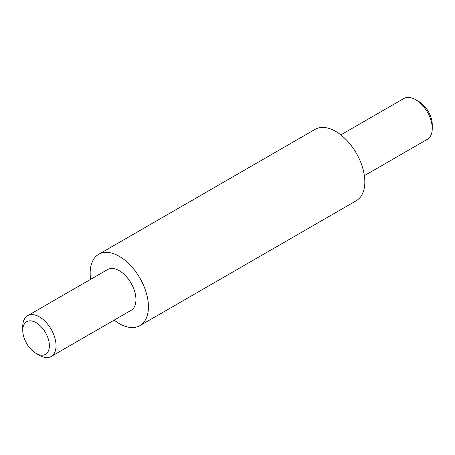 <?xml version="1.0" encoding="UTF-8"?>
<svg xmlns="http://www.w3.org/2000/svg" width="455" height="455" viewBox="0 0 455 455"><rect width="100%" height="100%" fill="white"/><g stroke="black" fill="none" stroke-linecap="round" stroke-linejoin="round"><path stroke-width="0.68" d="M39.397 355.321L36.064 353.399A18.831 10.874 -120 0 0 49.385 345.709A18.831 10.874 -120 0 0 36.064 322.646A18.831 10.874 -120 0 0 22.75 330.336A18.831 10.874 -120 0 0 36.064 353.399L39.397 355.321A23.541 13.593 60 0 0 51.165 356.487L131.068 310.355A23.541 13.593 60 0 0 134.68 291.49A23.541 13.593 60 0 0 119.301 270.748A23.541 13.593 60 0 0 107.528 269.582L27.624 315.713A23.541 13.593 60 0 1 39.397 316.879A23.541 13.593 60 0 1 54.776 337.621A23.541 13.593 60 0 1 51.165 356.487M418.936 101.601L415.603 99.679L418.936 101.601A18.831 10.874 60 0 1 432.25 124.664L432.25 128.509A23.541 13.593 -120 0 0 415.603 99.679L415.603 99.679A23.541 13.593 -120 0 0 403.835 98.513L340.835 134.885M364.375 175.658L427.376 139.287A23.541 13.593 -120 0 0 432.25 128.509M90.625 279.342A41.2 23.785 60 0 1 98.701 254.294A41.2 23.785 60 0 1 119.301 256.33A41.2 23.785 60 0 1 146.214 292.633A41.2 23.785 60 0 1 139.895 325.649A41.2 23.785 60 0 1 119.301 323.607A41.2 23.785 60 0 1 114.165 320.115M98.701 254.294L315.105 129.351A41.2 23.785 60 0 1 335.699 131.393A41.2 23.785 60 0 1 362.612 167.696A41.2 23.785 60 0 1 356.299 200.706L139.895 325.649M22.75 330.336L22.75 326.491A23.541 13.593 60 0 1 27.624 315.713"/></g></svg>
